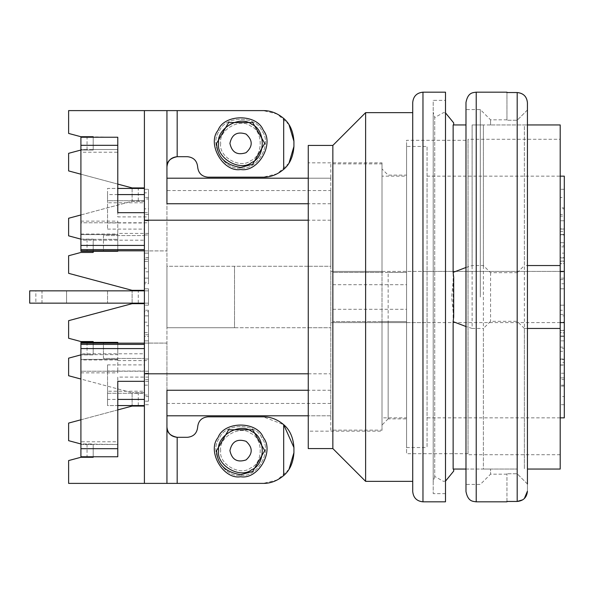 <?xml version="1.0" encoding="UTF-8"?>
<svg xmlns="http://www.w3.org/2000/svg" width="594" height="594" viewBox="0 0 594 594"><rect width="100%" height="100%" fill="white"/><g stroke="black" fill="none" stroke-linecap="round" stroke-linejoin="round"><path stroke-width="0.45" stroke-dasharray="2.97 2.23" d="M138.261 303.148L148.5 303.148L148.5 305.19L148.5 288.81L148.5 290.852L144.401 290.852L144.401 288.81L144.401 305.19L144.401 290.852L107.536 290.852L107.536 303.148L144.401 303.148L66.573 303.148L66.573 290.852L144.401 290.852L107.536 290.852L107.536 303.148L132.113 303.148L132.113 290.852L132.113 303.148L138.261 303.148L138.261 290.852M148.5 288.81L144.401 288.81L148.5 288.81L144.401 288.81L144.401 305.19L148.5 305.19L144.401 305.19L144.401 288.81L148.5 288.81L148.5 290.852L144.401 290.852L144.401 303.148L144.401 290.852L148.5 290.852L144.401 290.852L144.401 303.148L148.5 303.148L148.5 290.852L148.5 305.19L148.5 288.81M66.573 303.148L66.573 290.852L41.988 290.852L41.988 303.148L66.573 303.148M35.848 290.852L41.988 290.852L41.988 303.148L35.848 303.148L35.848 290.852L29.7 290.852L29.7 303.148L35.848 303.148M144.401 406.073L144.401 483.39L144.401 406.073L132.113 406.073L68.614 423.084L68.614 440.674L80.91 443.963L93.199 443.963L93.199 457.276L80.91 457.276L68.614 460.573L68.614 483.39L144.401 483.39L144.401 332.662L144.401 405.561L144.401 393.273L132.113 393.273L132.113 405.561L132.113 393.273L107.536 393.273L107.536 405.561L107.536 399.413L117.775 399.413M144.401 395.04L148.5 395.04L148.5 401.188L144.401 401.188L144.401 391.223L107.536 391.223L107.536 405.561L117.775 405.561M144.401 332.662L148.5 332.662L148.5 396.525L144.401 396.525L144.401 401.076M240.674 475.2C257.076 478.148 272.713 451.061 261.961 438.327C256.311 422.653 225.029 422.653 219.386 438.327C208.628 451.061 224.272 478.148 240.674 475.2C224.272 478.148 208.628 451.061 219.386 438.327C225.029 422.653 256.311 422.653 261.961 438.327C272.713 451.061 257.076 478.148 240.674 475.2M220.701 450.623C218.302 437.295 240.318 424.584 250.661 433.323C263.402 437.912 263.402 463.327 250.661 467.916C240.318 476.655 218.302 463.951 220.701 450.623C218.302 463.951 240.318 476.655 250.661 467.916C263.402 463.327 263.402 437.912 250.661 433.323C240.318 424.584 218.302 437.295 220.701 450.623M229.923 450.623C231.868 441.572 237.244 438.469 246.05 441.305C252.91 447.52 252.91 453.727 246.05 459.934C237.244 462.771 231.868 459.667 229.923 450.623M80.91 419.795L117.775 409.912M80.91 441.78L80.91 344.386L80.91 444.475L117.775 444.475L117.775 441.78L80.91 441.78L80.91 444.475L93.199 444.475L93.199 456.764L117.775 456.764L117.775 444.475L80.91 443.963M117.775 377.108L117.775 381.311L117.775 377.108L148.5 377.108L148.5 381.311L148.5 315.874L144.401 315.852L144.401 385.142L144.401 310.246L144.401 348.589L144.401 311.672L144.401 315.874L148.5 315.874L148.5 311.672L144.401 311.672M148.5 381.311L144.401 381.311M148.5 311.672L148.5 377.108M80.91 456.764L80.91 444.475L80.91 456.764L93.199 456.764M87.051 444.475L87.051 456.764M229.923 143.377C231.868 134.333 237.244 131.229 246.05 134.066C252.91 140.273 252.91 146.48 246.05 152.695C237.244 155.531 231.868 152.428 229.923 143.377M220.701 143.377C218.302 156.705 240.318 169.416 250.661 160.677C263.402 156.088 263.402 130.673 250.661 126.084C240.318 117.345 218.302 130.049 220.701 143.377C218.302 130.049 240.318 117.345 250.661 126.084C263.402 130.673 263.402 156.088 250.661 160.677C240.318 169.416 218.302 156.705 220.701 143.377M240.674 167.961C224.272 170.909 208.628 143.822 219.386 131.088C225.029 115.407 256.311 115.407 261.961 131.088C272.713 143.822 257.076 170.909 240.674 167.961C257.076 170.909 272.713 143.822 261.961 131.088C256.311 115.407 225.029 115.407 219.386 131.088C208.628 143.822 224.272 170.909 240.674 167.961M560.201 208.858L560.201 229.069L564.3 229.069L564.3 208.858L564.3 214.464L560.201 214.464L560.201 208.858L564.3 208.858M560.201 229.069L560.201 283.754L560.201 263.543L564.3 263.543L564.3 283.754L560.201 283.754M564.3 283.754L564.3 257.945L560.201 257.945M564.3 257.945L564.3 229.069M564.3 278.148L560.201 278.148M560.201 263.543L560.201 214.464M564.3 214.464L564.3 234.675L560.201 234.675M564.3 234.675L564.3 263.543M560.201 189.286L560.201 207.907L564.3 207.907L564.3 189.286L560.201 189.286L560.201 242.708L564.3 242.708L564.3 261.338L560.201 261.338L560.201 242.708L564.3 242.723L564.3 216.105L560.201 216.105M564.3 234.519L564.3 207.907L560.201 207.9L560.201 253.141L564.3 253.141L564.3 234.519L560.201 234.519M560.201 253.141L560.201 261.338M564.3 261.338L564.3 253.141M564.3 189.286L564.3 197.475L560.201 197.475M564.3 197.475L564.3 216.105M560.201 220.775L560.201 231.534L564.3 231.534L564.3 220.775L560.201 220.775L560.201 234.972L564.3 234.972L564.3 245.723L560.201 245.723L560.201 234.972M564.3 220.775L564.3 234.972M564.3 245.723L564.3 261.085L560.201 261.085L560.201 263.721L564.3 263.721L564.3 261.085L564.3 271.837L564.3 257.648L560.201 257.648L560.201 271.837L560.201 245.723M560.201 271.837L564.3 271.837M564.3 257.648L564.3 246.896L560.201 246.896L560.201 257.648M564.3 246.896L564.3 228.898L560.201 228.898L560.201 246.896M560.201 288.81L564.3 288.81L560.201 288.81L560.201 305.19L560.201 288.81C560.201 276.693 560.201 276.693 560.201 288.81C560.201 276.693 560.201 276.693 560.201 288.81L564.3 288.81L564.3 305.19L560.201 305.19C560.201 317.307 560.201 317.307 560.201 305.19C560.201 317.307 560.201 317.307 560.201 305.19L564.3 305.19C564.3 317.307 564.3 317.307 564.3 305.19C564.3 317.307 564.3 317.307 564.3 305.19L564.3 288.81L560.201 288.81L564.3 288.81L560.201 288.81L560.201 305.19L564.3 305.19L560.201 305.19C560.201 317.307 560.201 317.307 560.201 305.19C560.201 317.307 560.201 317.307 560.201 305.19L560.201 288.81C560.201 276.693 560.201 276.693 560.201 288.81C560.201 276.693 560.201 276.693 560.201 288.81L564.3 288.81C564.3 276.693 564.3 276.693 564.3 288.81C564.3 276.693 564.3 276.693 564.3 288.81L560.201 288.81M560.201 315.852L560.201 336.056L564.3 336.056L564.3 310.246L560.201 310.246L560.201 315.852L564.3 315.852M564.3 310.246L564.3 330.457L560.201 330.457L560.201 310.246M560.201 336.056L560.201 385.142L560.201 359.325L564.3 359.325L564.3 379.536L560.201 379.536M564.3 379.536L564.3 364.931L560.201 364.931M564.3 364.931L564.3 336.056M564.3 385.142L560.201 385.142M560.201 359.325L560.201 330.457M564.3 330.457L564.3 359.325M560.201 340.859L560.201 359.481L564.3 359.481L564.3 340.859L560.201 340.859L560.201 332.662L564.3 332.662L564.3 351.292L560.201 351.292L560.201 332.662M564.3 340.859L564.3 332.662M560.201 359.481L560.201 404.714L560.201 377.895L564.3 377.895L564.3 396.525L560.201 396.525M564.3 396.525L564.3 386.093L560.201 386.093L564.3 386.1L564.3 359.481M564.3 404.714L560.201 404.714M560.201 377.895L560.201 351.292L564.3 351.277L564.3 377.895M560.201 336.353L560.201 347.104L564.3 347.104L564.3 336.353L560.201 336.353L560.201 322.163L564.3 322.163L564.3 332.915L560.201 332.915L560.201 322.163M564.3 336.353L564.3 322.163M560.201 348.277L560.201 330.279L564.3 330.279L564.3 359.028L560.201 359.028L560.201 348.277L564.3 348.277M560.201 347.104L560.201 359.028M560.201 365.102L560.201 362.466L564.3 362.466L564.3 365.102L560.201 365.102M564.3 359.028L564.3 347.104M564.3 373.225L560.201 373.225M564.3 305.19L564.3 288.81L564.3 305.19L560.201 305.19L564.3 305.19C564.3 317.307 564.3 317.307 564.3 305.19C564.3 317.307 564.3 317.307 564.3 305.19M564.3 288.81C564.3 276.693 564.3 276.693 564.3 288.81C564.3 276.693 564.3 276.693 564.3 288.81M382.001 168.986L382.001 425.014L382.001 322.601L330.799 322.601L330.799 271.399L382.001 271.399L382.001 168.986L388.149 175.126L406.586 175.126L406.586 272.423L388.149 272.423L388.149 418.874L388.149 321.577L406.586 321.577L406.586 418.874L388.149 418.874L388.149 321.577L382.001 321.577L382.001 430.138L330.799 430.138L330.799 415.8L166.936 415.8L166.936 327.725L234.526 327.725L234.526 266.275L234.526 327.725L308.264 327.725L308.264 266.275L166.936 266.275L166.936 203.742M330.799 203.742L330.799 417.604L330.799 322.601L564.3 322.601L564.3 408.806L564.3 185.194L564.3 271.399L330.799 271.399L330.799 176.396L330.799 203.742L308.264 203.742M560.201 271.399L427.064 271.399L427.064 185.194L427.064 408.806L427.064 322.601L406.586 322.601L406.586 185.194L406.586 271.399L427.064 271.399L427.064 176.151L560.201 176.151M560.201 417.849L427.064 417.849L427.064 322.601L560.201 322.601M144.401 303.148L144.401 290.852L144.401 303.148L148.5 303.148L144.401 303.148L144.401 392.76L144.401 358.449L103.438 358.449L103.438 343.087L166.936 343.087L166.936 178.2L330.799 178.2L330.799 178.891L330.799 178.2L308.264 178.2M330.799 190.57L330.799 266.275L330.799 190.57L166.936 190.57M308.264 162.838L308.264 266.275L330.799 266.275L330.799 415.109L330.799 266.275L166.936 266.275L166.936 327.725L330.799 327.725L308.264 327.725L308.264 431.162L308.264 162.838L382.001 162.838L382.001 272.423L332.848 272.423L332.848 321.577L332.848 272.423L406.586 272.423L406.586 176.151L382.001 176.151L382.001 419.564L382.001 174.436L382.001 271.399L406.586 271.399M388.149 418.874L382.001 425.014L382.001 322.601L382.001 417.849L406.586 417.849L406.586 321.577L406.586 418.874L406.586 175.126M406.586 322.601L382.001 322.601M406.586 272.423L406.586 321.577L406.586 272.423M406.586 321.577L332.848 321.577L382.001 321.577L382.001 431.162L308.264 431.162L308.264 327.725M388.149 272.423L382.001 272.423L382.001 163.862L330.799 163.862L330.799 178.2M382.001 321.577L382.001 162.838M330.799 403.43L166.936 403.43M308.264 448.574L308.264 145.426M332.848 448.574L332.848 145.426M365.614 481.348L365.614 112.652M412.726 112.652L412.726 481.348L412.726 112.652M412.726 102.413L412.726 491.587M445.5 501.826L445.5 92.174M445.5 100.364L445.5 493.636L445.5 100.364L433.212 100.364L433.212 493.636L433.212 100.364M433.212 112.192L433.212 481.808L433.212 112.192L434.719 117.545L434.719 476.455L434.719 117.545L443.451 112.652L445.5 112.86M445.5 481.14L443.451 481.348L434.719 476.455L434.719 297M465.986 469.052L483.39 469.052L483.39 328.46L472.126 328.46L472.126 124.948L483.39 124.948L483.39 469.052L453.14 469.052L453.14 140.31M472.126 328.46L465.986 326.529M527.427 124.948L524.361 124.948L524.361 265.54L527.427 265.54M527.427 328.46L524.361 328.46L524.361 469.052L524.361 124.948L560.201 124.948L560.201 469.052L527.427 469.052M480.323 297L480.323 109.586L480.323 297M465.986 297L465.986 109.586L465.986 297M465.986 491.587L465.986 102.413M506.949 501.455L506.949 473.752L506.949 501.462L517.188 501.462L517.188 92.538L506.949 92.538L506.949 120.248L506.949 92.538M527.427 484.013L527.427 109.987L517.188 120.248L506.949 120.248L517.188 120.248L527.427 109.987L527.427 102.799L527.427 491.201L527.427 484.013L517.188 473.752L506.949 473.752L517.188 473.752L527.427 484.013L527.427 109.987M524.354 498.529L522.742 499.821M517.188 473.752L517.188 469.052L517.188 473.752M517.188 124.948L517.188 120.248L517.188 124.948L524.361 124.948L490.562 124.948L517.188 124.948M490.562 124.948C490.562 118.139 490.562 118.139 490.562 124.948C490.562 118.139 490.562 118.139 490.562 124.948L483.39 124.948L490.562 124.948M483.39 265.54L483.39 124.948L472.126 124.948L472.126 265.54L483.39 265.54L490.562 272.676L517.188 272.676L517.188 321.324L490.562 321.324L483.39 328.46M517.188 272.676L524.361 265.54M490.562 272.676L490.562 321.324M524.361 328.46L517.188 321.324M490.562 469.052L517.188 469.052L490.562 469.052C490.562 475.861 490.562 475.861 490.562 469.052C490.562 475.861 490.562 475.861 490.562 469.052L483.39 469.052L490.562 469.052M465.986 267.471L472.126 265.54M453.14 124.948L465.986 124.948M453.682 317.085L451.648 297L453.638 276.908M560.201 139.286L560.201 454.714L560.201 139.286L468.027 139.286L468.027 454.714L468.027 139.286M468.027 140.31L468.027 453.69L468.027 140.31L406.586 140.31L406.586 453.69L406.586 140.31M406.586 146.451L406.586 447.549L406.586 146.451L427.064 146.451L427.064 447.549L427.064 146.451M427.064 271.399L427.064 322.601M330.799 415.8L308.264 415.8M330.799 390.258L308.264 390.258M166.936 390.258L166.936 343.087L103.438 343.087L103.438 358.449L144.401 358.449L144.401 391.223M308.264 373.812L330.799 373.812M330.799 220.188L308.264 220.188M93.199 137.236L87.051 137.236L87.051 149.525L93.199 149.525L93.199 137.236L93.199 149.525L93.199 137.236L93.199 149.525L117.775 149.525L117.775 137.236L80.91 136.724L68.614 133.427L68.614 110.61L144.401 110.61L144.401 187.927L132.113 187.927L68.614 170.916L68.614 153.326L80.91 150.037L93.199 150.037L93.199 149.525L93.199 150.037L80.91 150.037M144.401 212.689L148.5 212.689L148.5 216.892L117.775 216.892L117.775 212.689L117.775 216.892M148.5 216.892L148.5 282.328L144.401 282.328L144.401 245.411L144.401 283.754L144.401 208.858L148.5 208.858L148.5 283.754L144.401 283.754M148.5 233.42L117.775 233.42L117.775 222.772L148.5 222.772L148.5 268.236L144.401 268.236L144.401 240.184L80.91 240.184L80.91 249.614L80.91 152.22L117.775 152.22L117.775 149.525L80.91 149.525L80.91 152.22M144.401 282.328L144.401 278.126L148.5 278.126L144.401 278.148L144.401 208.858M148.5 282.328L148.5 208.858M148.5 214.464L144.401 214.464M148.5 283.754L148.5 212.689M87.051 137.236L80.91 137.236L80.91 149.525L87.051 149.525M80.91 174.205L117.775 184.088M144.401 187.927L144.401 110.61L263.201 110.61L277.376 114.07L288.996 124.636M293.926 141.327L293.926 146.451M107.536 229.113L144.401 229.113L144.401 259.266L148.5 259.266L148.5 253.126L144.401 253.126L144.401 222.965L107.536 222.965L107.536 229.113L107.536 202.777L144.401 202.777L144.401 188.439L132.113 188.439L132.113 200.727L132.113 188.439L107.536 188.439L107.536 200.727L144.401 200.727L144.401 192.924M138.261 200.727L138.261 188.439M117.775 194.587L107.536 194.587L107.536 188.439L117.775 188.439M144.401 259.266L144.401 253.126M144.401 229.113L144.401 222.965M148.5 192.812L148.5 198.96L144.401 198.96L144.401 192.812L148.5 192.812L148.5 253.126M107.536 194.587L107.536 222.965M148.5 189.286L148.5 261.338L144.401 261.338L144.401 189.286L144.401 253.141L148.5 253.141L148.5 189.286L144.401 189.286M144.401 202.777L144.401 198.96M148.5 197.475L144.401 197.475M148.5 261.338L148.5 253.141M144.401 253.141L144.401 261.338M148.5 198.96L148.5 259.266M80.91 214.961L132.113 201.24L144.401 201.24L144.401 235.551L103.438 235.551L103.438 250.913L166.936 250.913L103.438 250.913L103.438 235.551L144.401 235.551L144.401 200.727L107.536 200.727L107.536 202.777M144.401 290.34L144.401 201.24L132.113 201.24L68.614 218.258L68.614 235.84L80.91 239.137L93.199 239.137L93.199 251.277L117.775 251.277L117.775 239.33L93.199 239.33L93.199 252.45L80.91 252.45L68.614 255.747L68.614 273.329L132.113 290.34L144.401 290.34L144.401 290.852M117.775 251.277L117.775 233.42M117.775 222.772L80.91 222.772C80.91 220.597 80.91 220.597 80.91 222.772C80.91 220.597 80.91 220.597 80.91 222.772L117.775 222.772C117.775 220.597 117.775 220.597 117.775 222.772C117.775 220.597 117.775 220.597 117.775 222.772L117.775 239.33L80.91 239.33L80.91 251.277L80.91 234.6L117.775 234.6L80.91 234.6L80.91 250.824M144.401 268.236L144.401 240.184M148.5 268.236L148.5 257.596L144.401 257.596M148.5 257.648L148.5 220.775L148.5 234.972L144.401 234.972L144.401 271.837L148.5 271.837L148.5 257.648L144.401 257.648M148.5 220.775L144.401 220.775M148.5 234.972L148.5 271.837M144.401 271.837L144.401 234.972M148.5 257.596L148.5 222.772M87.051 239.33L87.051 251.277L93.199 251.277L93.199 239.33L80.91 239.33L80.91 222.772L80.91 240.184M80.91 251.277L87.051 251.277M80.91 239.137L93.199 239.137L93.199 251.277M148.5 305.19L144.401 305.19L148.5 305.19M144.401 303.66L132.113 303.66L68.614 320.671L68.614 338.253L80.91 341.55L93.199 341.55L93.199 354.663L117.775 354.663L117.775 342.374L93.199 342.374L93.199 354.863L80.91 354.863L68.614 358.16L68.614 375.742L132.113 392.76L80.91 379.039M93.199 342.374L80.91 342.374L80.91 354.663L93.199 354.663L93.199 342.374L93.199 354.863L80.91 354.863M87.051 342.374L87.051 354.663M117.775 360.573L148.5 360.573L148.5 371.22L117.775 371.22L117.775 343.161M80.91 359.392L80.91 343.161L80.91 359.392L80.91 343.161L80.91 359.392L117.775 359.392L80.91 359.392M80.91 342.374L80.91 354.663L117.775 354.663L117.775 371.22C117.775 373.388 117.775 373.388 117.775 371.22C117.775 373.388 117.775 373.388 117.775 371.22L80.91 371.22C80.91 373.388 80.91 373.388 80.91 371.22C80.91 373.388 80.91 373.388 80.91 371.22C80.91 373.388 80.91 373.388 80.91 371.22L117.775 371.22M80.91 353.809L80.91 371.22L80.91 353.809L144.401 353.809L144.401 325.757L144.401 336.397L148.5 336.397L148.5 325.757L144.401 325.757M144.401 353.809L144.401 336.397M148.5 371.22L148.5 336.397M148.5 359.028L148.5 336.353L144.401 336.353L144.401 373.225L144.401 322.163L148.5 322.163L148.5 359.028L144.401 359.028M148.5 373.225L144.401 373.225M148.5 336.353L148.5 322.163M144.401 322.163L144.401 336.353M148.5 325.757L148.5 360.573M144.401 392.76L132.113 392.76L144.401 392.76M197.661 166.936C197.008 160.759 193.592 157.343 187.414 156.69L177.175 156.69M288.996 163.142L277.376 173.708L263.201 177.175L207.9 177.175M144.401 188.439L144.401 110.61M166.936 166.936L166.936 110.61M166.936 483.39L166.936 427.064M293.926 447.549L293.926 452.673M288.996 469.364L277.376 479.93L263.201 483.39L144.401 483.39M177.175 437.31L187.414 437.31C193.592 436.657 197.008 433.241 197.661 427.064M207.9 416.825L263.201 416.825L283.687 424.651M107.536 364.887L107.536 371.035L144.401 371.035L144.401 364.887L107.536 364.887L107.536 405.561L144.401 405.561M138.261 405.561L138.261 393.273M144.401 371.035L144.401 364.887M148.5 401.188L148.5 395.04M144.401 340.874L148.5 340.874M148.5 334.734L144.401 334.734M144.401 396.525L144.401 393.273L107.536 393.273L107.536 391.223M148.5 396.525L148.5 332.662M148.5 340.859L144.401 340.859M148.5 404.714L144.401 404.714M148.5 385.142L148.5 310.246L148.5 385.142L144.401 385.142M148.5 379.536L144.401 379.536M148.5 310.246L144.401 310.246M107.536 371.035L107.536 399.413M107.536 290.852L107.536 303.148L107.536 290.852M144.401 399.413L144.401 401.188M332.848 309.288L406.586 309.288M332.848 284.712L406.586 284.712M422.973 501.826L422.973 92.174M476.225 501.826L476.225 92.174M144.401 192.812L144.401 194.587M560.201 314.412L564.3 314.412L560.201 314.412M560.201 279.588L564.3 279.588L560.201 279.588M445.5 493.636L433.212 493.636M434.719 476.455L433.212 481.808M506.949 474.175L490.562 474.175L480.323 484.414L465.986 484.414M506.949 119.825L490.562 119.825L480.323 109.586L465.986 109.586M453.69 469.052L453.69 471.101L453.489 469.052M453.489 124.948L453.69 122.899L453.69 124.948M560.201 454.714L468.027 454.714M468.027 453.69L406.586 453.69M406.586 447.549L427.064 447.549M80.91 234.051L117.775 234.051M80.91 221.124L117.775 221.124M80.91 372.861L117.775 372.861M117.775 359.942L80.91 359.942"/><path stroke-width="0.89" d="M144.401 290.852L29.7 290.852L29.7 303.148L144.401 303.148M117.775 405.561L144.401 405.561M229.923 450.623C231.868 459.667 237.244 462.771 246.05 459.934C252.91 453.727 252.91 447.52 246.05 441.305C237.244 438.469 231.868 441.572 229.923 450.623M240.674 474.688C225.215 472.185 217.189 464.166 216.602 450.623L228.638 429.781L252.702 429.781L264.738 450.623L252.702 471.465L240.674 474.688M240.674 476.737C223.24 479.87 206.623 451.091 218.057 437.563C224.057 420.901 257.291 420.901 263.291 437.563C274.718 451.091 258.1 479.87 240.674 476.737M80.91 443.963L68.614 440.674L68.614 423.084L80.91 419.795M117.775 409.912L132.113 406.073L144.401 406.073M144.401 344.386L80.91 344.386L80.91 348.589L144.401 348.589M80.91 348.589L80.91 448.678L117.775 448.678L117.775 456.764L80.91 456.764L80.91 342.374L117.775 342.374L117.775 343.161M144.401 381.311L117.775 381.311L117.775 448.678M117.775 441.78L117.775 381.311M308.264 220.188L144.401 220.188L144.401 483.39L68.614 483.39L68.614 460.573L80.91 457.276L93.199 457.276L93.199 456.764M240.674 167.449C225.215 164.946 217.189 156.927 216.602 143.377L228.638 122.535L252.702 122.535L264.738 143.377L252.702 164.219L240.674 167.449M240.674 169.498C223.24 172.631 206.623 143.845 218.057 130.324C224.057 113.662 257.291 113.662 263.291 130.324C274.718 143.845 258.1 172.631 240.674 169.498M229.923 143.377C231.868 152.428 237.244 155.531 246.05 152.695C252.91 146.48 252.91 140.273 246.05 134.066C237.244 131.229 231.868 134.333 229.923 143.377M560.201 271.399L564.3 271.399L564.3 322.601L560.201 322.601M564.3 271.399L564.3 176.151L560.201 176.151M560.201 417.849L564.3 417.849L564.3 322.601M308.264 178.2L166.936 178.2L166.936 166.936C167.582 160.759 170.998 157.343 177.175 156.69L187.414 156.69C193.592 157.343 197.008 160.759 197.661 166.936C198.307 173.114 201.722 176.522 207.9 177.175C201.722 176.522 198.307 173.114 197.661 166.936M308.264 203.742L166.936 203.742L166.936 110.61L144.401 110.61L144.401 220.188M412.726 112.652L365.614 112.652L332.848 145.426L308.264 145.426L308.264 448.574L332.848 448.574L365.614 481.348L412.726 481.348M332.848 145.426L332.848 448.574M365.614 112.652L365.614 481.348M412.726 491.587L412.726 102.413C413.379 96.235 416.795 92.827 422.973 92.174L422.973 501.826C416.773 501.195 413.365 497.779 412.726 491.587M422.973 501.826L445.5 501.826L445.5 92.174L422.973 92.174M465.986 326.529L453.133 321.636L453.14 469.052L465.986 469.052M527.427 265.54L560.201 265.54L560.201 469.052L527.427 469.052M527.427 124.948L560.201 124.948L560.201 265.54M476.225 501.826L476.225 92.174C472.987 92.716 467.998 92.181 465.986 102.413L465.986 491.587C467.998 501.819 472.987 501.284 476.225 501.826L506.949 501.826M506.949 501.455L517.188 501.455C523.418 500.853 526.826 497.43 527.427 491.201L524.354 498.529M527.427 484.013L527.427 102.799C526.878 96.614 523.463 93.191 517.188 92.538C523.388 93.124 526.804 96.547 527.427 102.799L527.427 109.987M506.949 92.538L517.188 92.545L517.188 501.462L522.742 499.821M560.201 328.46L527.427 328.46M465.986 124.948L453.14 124.948L453.133 272.364L465.986 267.471M453.14 140.31L453.14 124.948M453.133 321.636L453.682 317.085M453.638 276.908L453.133 272.364M308.264 415.8L166.936 415.8L166.936 427.064C166.766 432.462 170.181 435.87 177.175 437.31L177.175 483.39L166.936 483.39L166.936 390.258L308.264 390.258M144.401 373.812L308.264 373.812M144.401 483.39L166.936 483.39M144.401 110.61L68.614 110.61L68.614 133.427L80.91 136.724L93.199 136.724L93.199 137.236M117.775 145.322L80.91 145.322L80.91 137.236L117.775 137.236L117.775 212.689L144.401 212.689M144.401 245.411L80.91 245.411L80.91 249.614L144.401 249.614M117.775 212.689L117.775 152.22M80.91 145.322L80.91 245.411M80.91 150.037L68.614 153.326L68.614 170.916L80.91 174.205M117.775 184.088L132.113 187.927L144.401 187.927M288.996 124.636L293.926 141.327L293.926 146.451L288.996 163.142M207.9 177.175L263.201 177.175C270.441 177.279 277.264 174.673 283.687 169.349C289.842 164.115 293.258 156.482 293.926 146.451M293.926 141.327C293.258 131.296 289.842 123.663 283.687 118.429C277.264 113.105 270.441 110.499 263.201 110.61L177.175 110.61L177.175 156.69C170.181 158.123 166.773 161.538 166.936 166.936M283.687 169.349L283.687 118.429M166.936 110.61L177.175 110.61M117.775 188.439L144.401 188.439M80.91 249.614L80.91 251.277L117.775 251.277L117.775 250.824M80.91 250.824L144.401 250.824M144.401 290.34L132.113 290.34L68.614 273.329L68.614 255.747L80.91 252.45L93.199 252.45L93.199 251.277M80.91 239.137L68.614 235.84L68.614 218.258L80.91 214.961M80.91 379.039L68.614 375.742L68.614 358.16L80.91 354.863M144.401 343.161L80.91 343.161L80.91 344.386M93.199 342.374L93.199 341.55L80.91 341.55L68.614 338.253L68.614 320.671L132.113 303.66L144.401 303.66M177.175 483.39L263.201 483.39C270.441 483.501 277.264 480.895 283.687 475.571L283.687 424.651L293.926 447.549C293.258 437.518 289.842 429.885 283.687 424.651C277.264 419.327 270.441 416.721 263.201 416.825L207.9 416.825C201.722 417.478 198.307 420.886 197.661 427.064C197.008 433.241 193.592 436.657 187.414 437.31L177.175 437.31C170.998 436.657 167.582 433.241 166.936 427.064M283.687 475.571C289.842 470.337 293.258 462.704 293.926 452.673L288.996 469.364M293.926 447.549L293.926 452.673M197.661 427.064C198.307 420.886 201.722 417.478 207.9 416.825M80.91 343.161L80.91 342.374M80.91 456.764L80.91 448.678M117.775 399.413L144.401 399.413M218.651 450.623C216.008 465.317 240.28 479.328 251.685 469.691C265.733 464.634 265.733 436.612 251.685 431.548C240.28 421.918 216.008 435.929 218.651 450.623M218.651 143.377C216.008 158.071 240.28 172.082 251.685 162.452C265.733 157.388 265.733 129.366 251.685 124.309C240.28 114.672 216.008 128.683 218.651 143.377M144.401 194.587L117.775 194.587M476.225 92.174L506.949 92.174M453.69 469.052L453.69 471.101L445.5 481.14M453.69 317.085L453.69 276.908M445.5 112.86L453.69 122.899L453.69 124.948"/></g></svg>
